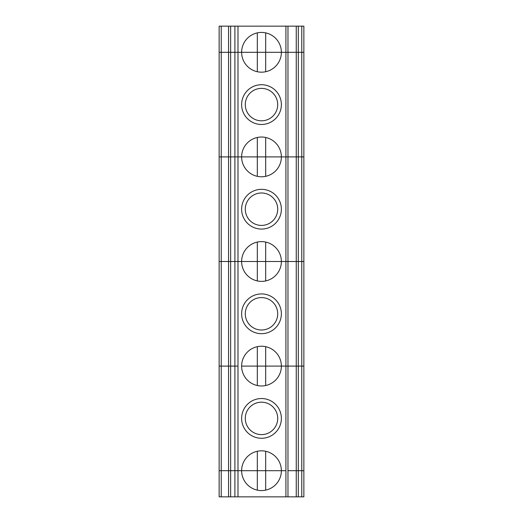 <?xml version="1.0" encoding="UTF-8"?>
<svg xmlns="http://www.w3.org/2000/svg" width="523" height="523" viewBox="0 0 523 523"><rect width="100%" height="100%" fill="white"/><g stroke="black" fill="none" stroke-linecap="round" stroke-linejoin="round"><path stroke-width="0.78" d="M228.551 26.15L228.551 52.3L219.137 52.3L219.137 26.15L296.253 26.15L296.253 52.3L287.97 52.3L287.97 156.9L296.253 156.9L287.97 156.9L287.97 261.5L296.253 261.5L287.97 261.5L287.97 366.1L296.253 366.1L287.97 366.1L287.97 470.7L303.863 470.7L303.863 26.15L298.306 26.15L298.306 156.9L303.863 156.9L298.306 156.9L298.306 261.5L303.863 261.5L298.306 261.5L298.306 366.1L303.863 366.1L298.306 366.1L298.306 470.7L303.863 470.7L303.863 496.85L237.985 496.85L237.985 470.7L241.626 470.7A19.874 19.874 0 0 0 261.5 490.574A19.874 19.874 0 0 0 281.374 470.7L285.911 470.7L285.911 496.85M237.985 496.85L230.643 496.85L230.643 470.7L281.374 470.7A19.874 19.874 0 0 0 261.5 450.826A19.874 19.874 0 0 0 241.626 470.7L257.316 470.7L257.316 490.129M287.97 496.85L287.97 470.7L298.306 470.7L298.306 496.85M221.229 26.15L221.229 52.3L219.137 52.3L219.137 156.9L221.229 156.9L219.137 156.9L219.137 261.5L221.229 261.5L219.137 261.5L219.137 366.1L221.229 366.1L219.137 366.1L219.137 470.7L230.643 470.7L230.643 366.1L234.892 366.1L234.892 261.5L228.551 261.5L228.551 366.1L230.643 366.1L230.643 261.5L234.892 261.5L234.892 156.9L228.551 156.9L228.551 261.5L230.643 261.5L230.643 156.9L234.892 156.9L234.892 52.3L228.551 52.3L228.551 156.9L230.643 156.9L230.643 52.3L221.229 52.3L221.229 156.9L228.551 156.9L221.229 156.9L221.229 261.5L228.551 261.5L221.229 261.5L221.229 366.1L228.551 366.1L221.229 366.1L221.229 470.7L228.551 470.7L228.551 496.85L230.643 496.85M228.551 496.85L219.137 496.85L219.137 470.7L221.229 470.7L221.229 496.85M265.684 451.271L265.684 490.129M277.713 418.4A16.213 16.213 0 0 1 253.394 432.443A16.213 16.213 0 0 1 253.394 404.357A16.213 16.213 0 0 1 277.713 418.4M241.626 418.4A19.874 19.874 0 0 0 261.5 438.274A19.874 19.874 0 0 0 281.374 418.4A19.874 19.874 0 0 0 261.5 398.526A19.874 19.874 0 0 0 241.626 418.4M301.771 496.85L301.771 52.3L296.253 52.3L296.253 366.1L298.306 366.1L296.253 366.1L296.253 496.85M257.316 280.929L257.316 261.5L241.626 261.5A19.874 19.874 0 0 0 261.5 281.374A19.874 19.874 0 0 0 281.374 261.5L287.97 261.5L285.911 261.5L285.911 366.1L287.97 366.1L241.626 366.1A19.874 19.874 0 0 0 261.5 385.974A19.874 19.874 0 0 0 281.374 366.1A19.874 19.874 0 0 0 261.5 346.226A19.874 19.874 0 0 0 241.626 366.1L285.911 366.1L285.911 470.7L257.316 470.7L257.316 451.271M234.892 496.85L234.892 366.1L228.551 366.1L228.551 470.7L237.985 470.7L237.985 261.5L241.626 261.5L237.985 261.5L237.985 156.9L241.626 156.9A19.874 19.874 0 0 0 261.5 176.774A19.874 19.874 0 0 0 281.374 156.9L237.985 156.9L237.985 26.15M234.892 366.1L237.985 366.1L234.892 366.1M265.684 385.529L265.684 346.671M257.316 385.529L257.316 346.671M277.713 313.8A16.213 16.213 0 0 1 253.394 327.843A16.213 16.213 0 0 1 253.394 299.757A16.213 16.213 0 0 1 277.713 313.8M241.626 313.8A19.874 19.874 0 0 0 261.5 333.674A19.874 19.874 0 0 0 281.374 313.8A19.874 19.874 0 0 0 261.5 293.926A19.874 19.874 0 0 0 241.626 313.8M296.253 261.5L298.306 261.5L296.253 261.5M234.892 261.5L237.985 261.5L234.892 261.5M301.771 26.15L301.771 52.3L303.863 52.3L285.911 52.3L285.911 156.9L281.374 156.9L287.97 156.9L285.911 156.9L285.911 261.5L257.316 261.5L281.374 261.5A19.874 19.874 0 0 0 261.5 241.626A19.874 19.874 0 0 0 241.626 261.5L257.316 261.5L257.316 242.071M265.684 280.929L265.684 242.071M277.713 209.2A16.213 16.213 0 0 1 253.394 223.243A16.213 16.213 0 0 1 253.394 195.157A16.213 16.213 0 0 1 277.713 209.2M241.626 209.2A19.874 19.874 0 0 0 261.5 229.074A19.874 19.874 0 0 0 281.374 209.2A19.874 19.874 0 0 0 261.5 189.326A19.874 19.874 0 0 0 241.626 209.2M296.253 156.9L298.306 156.9L296.253 156.9M234.892 156.9L237.985 156.9L234.892 156.9M265.684 176.329L265.684 156.9L281.374 156.9A19.874 19.874 0 0 0 261.5 137.026A19.874 19.874 0 0 0 241.626 156.9L265.684 156.9L265.684 137.471M257.316 176.329L257.316 137.471M277.713 104.6A16.213 16.213 0 0 1 253.394 118.643A16.213 16.213 0 0 1 253.394 90.557A16.213 16.213 0 0 1 277.713 104.6M241.626 104.6A19.874 19.874 0 0 0 261.5 124.474A19.874 19.874 0 0 0 281.374 104.6A19.874 19.874 0 0 0 261.5 84.726A19.874 19.874 0 0 0 241.626 104.6M234.892 26.15L234.892 52.3L241.626 52.3A19.874 19.874 0 0 0 261.5 72.174A19.874 19.874 0 0 0 281.374 52.3L230.643 52.3L230.643 26.15M285.911 26.15L285.911 52.3L241.626 52.3A19.874 19.874 0 0 1 261.5 32.426A19.874 19.874 0 0 1 281.374 52.3L287.97 52.3L287.97 26.15M265.684 71.729L265.684 32.871M257.316 71.729L257.316 32.871M296.253 26.15L298.306 26.15"/></g></svg>
